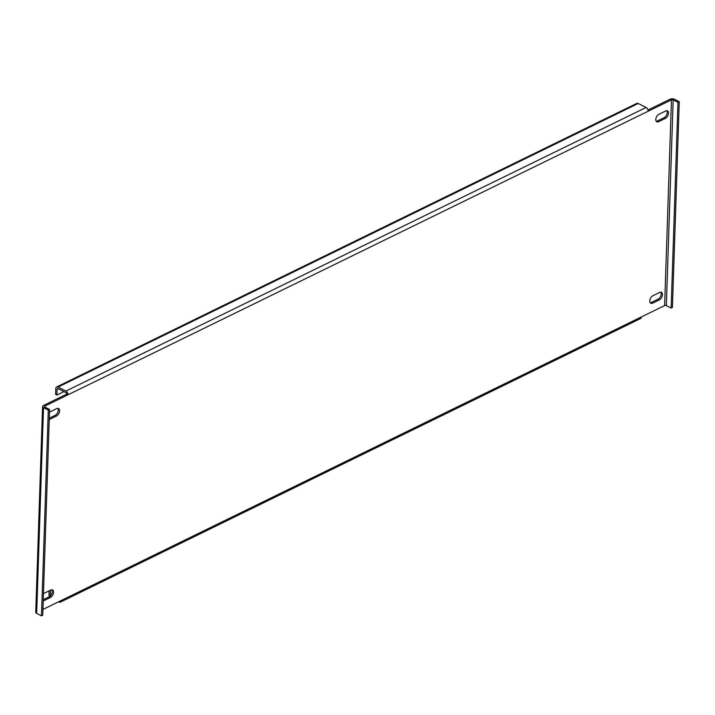 <?xml version="1.0" encoding="UTF-8"?>
<svg xmlns="http://www.w3.org/2000/svg" width="715" height="715" viewBox="0 0 715 715"><rect width="100%" height="100%" fill="white"/><g stroke="black" fill="none" stroke-linecap="round" stroke-linejoin="round"><path stroke-width="1.07" d="M655.807 119.432A4.263 2.529 116.9 0 0 656.844 121.782A4.263 2.529 116.9 0 0 658.649 121.675L665.424 118.359A4.263 2.529 116.9 0 0 668.311 114.507A4.263 2.529 116.9 0 0 667.479 110.87A4.263 2.529 116.9 0 0 665.674 110.977L658.899 114.293A4.263 2.529 116.9 0 0 655.807 119.432M656.272 121.282A4.263 2.529 116.9 0 0 657.344 121.005L664.119 117.698A4.263 2.529 116.9 0 0 666.809 114.427A4.263 2.529 116.9 0 0 666.738 110.7M49.237 419.499A4.263 2.529 116.9 0 0 49.719 419.312L56.494 415.996A4.263 2.529 116.9 0 0 59.381 412.144A4.263 2.529 116.9 0 0 58.55 408.506A4.263 2.529 116.9 0 0 56.744 408.614L49.97 411.92A4.263 2.529 116.9 0 0 49.478 412.206M43.222 600.957A4.263 2.529 116.9 0 0 43.704 600.77L50.479 597.454A4.263 2.529 116.9 0 0 53.357 593.602A4.263 2.529 116.9 0 0 52.526 589.964A4.263 2.529 116.9 0 0 50.72 590.072L43.946 593.387A4.263 2.529 116.9 0 0 43.463 593.673M649.792 300.89A4.263 2.529 116.9 0 0 650.82 303.24A4.263 2.529 116.9 0 0 652.634 303.133L659.409 299.826A4.263 2.529 116.9 0 0 662.287 295.974A4.263 2.529 116.9 0 0 661.455 292.337A4.263 2.529 116.9 0 0 659.65 292.435L652.875 295.751A4.263 2.529 116.9 0 0 649.792 300.89M650.257 302.74A4.263 2.529 116.9 0 0 651.32 302.472L658.095 299.156A4.263 2.529 116.9 0 0 660.794 295.885A4.263 2.529 116.9 0 0 660.723 292.167M42.936 609.448L641.337 316.959A3.039 1.922 64 0 1 640.497 318.577L60.364 602.137A3.039 1.922 -116 0 1 58.934 602.048L58.514 601.833M641.337 316.959L664.628 305.573A1.216 0.608 -178.1 0 1 666.353 305.6L673.173 99.877A1.216 0.608 1.9 0 0 671.457 99.85L648.165 111.227A3.039 1.922 64 0 0 646.074 107.482L638.209 103.487L58.076 387.047L65.932 391.042A3.039 1.922 -116 0 1 68.032 394.787L44.741 406.174A1.216 0.608 1.9 0 0 44.401 406.576A1.216 0.608 1.9 0 0 44.768 407.032L49.576 409.472L48.298 410.088L43.499 407.648A3.039 1.51 1.9 0 1 42.578 406.513L35.75 612.246A3.039 1.51 -178.1 0 0 36.671 613.381L41.479 615.821L42.748 615.195L49.576 409.472M58.076 387.047A3.039 1.922 -116 0 0 56.655 386.958A3.039 1.922 -116 0 0 55.806 388.576L55.609 394.385L56.923 395.046L57.12 389.246A1.216 0.769 -116 0 1 57.45 388.594A1.216 0.769 -116 0 1 58.022 388.629L65.887 392.624A1.216 0.769 -116 0 1 66.718 394.126L43.436 405.512A3.039 1.51 1.9 0 0 42.578 406.513M673.173 99.877L677.981 102.317L679.25 101.691L674.451 99.251A3.039 1.51 1.9 0 0 670.143 99.179L647.996 110.003M49.281 418.221L55.189 415.335A4.263 2.529 116.9 0 0 57.879 412.063A4.263 2.529 116.9 0 0 57.808 408.337M43.266 599.679L49.165 596.793A4.263 2.529 116.9 0 0 51.864 593.522A4.263 2.529 116.9 0 0 51.793 589.795M66.718 394.126L68.032 394.787L648.165 111.227M679.25 101.691L672.422 307.423L671.153 308.04L666.353 305.6M677.981 102.317L671.153 308.04M41.479 615.821L48.298 410.088M60.364 602.137A3.039 1.922 -116 0 0 61.204 600.52M56.655 386.958L636.788 103.398A3.039 1.922 64 0 1 638.209 103.487M56.923 395.046L63.921 391.623M50.452 590.206L50.291 594.969A1.216 0.769 -116 0 0 50.488 595.774M49.094 590.867L48.977 594.308A3.039 1.922 -116 0 0 49.585 596.551M657.344 121.005L658.649 121.675M49.255 419.07L49.719 419.312M43.231 600.529L43.704 600.77M651.32 302.472L652.634 303.133M646.074 107.482L65.932 391.042M44.714 407.005L44.741 406.174M671.457 99.85L664.628 305.573M36.671 613.381L43.499 407.648M658.095 299.156L659.409 299.826M49.165 596.793L50.479 597.454M55.189 415.335L56.494 415.996M664.119 117.698L665.424 118.359M57.12 389.246L58.192 388.719M51.462 594.397L50.291 594.969"/></g></svg>
